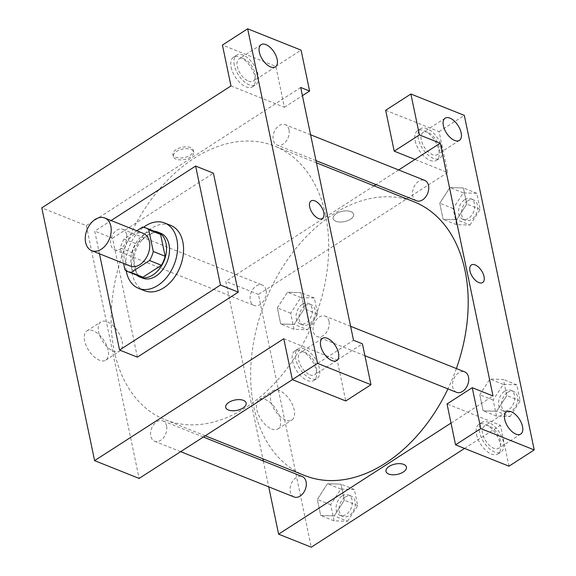 <?xml version="1.0" encoding="UTF-8"?>
<svg xmlns="http://www.w3.org/2000/svg" width="576" height="576" viewBox="0 0 576 576"><rect width="100%" height="100%" fill="white"/><g stroke="black" fill="none" stroke-linecap="round" stroke-linejoin="round"><path stroke-width="0.43" stroke-dasharray="2.88 2.16" d="M130.284 266.09A17.597 12.089 111.8 0 1 123.955 251.712A17.597 12.089 111.8 0 1 133.711 234.878A17.597 12.089 111.8 0 1 143.345 233.41M139.918 276.437A23.63 16.243 111.8 0 1 136.778 274.543L132.221 252.727L120.348 247.982L123.574 263.405M136.786 230.789L124.07 238.982A23.63 16.243 111.8 0 0 120.348 247.982M142.574 227.059L154.447 231.804L135.943 243.727L124.07 238.982M154.447 231.804A23.63 16.243 111.8 0 1 157.457 232.546M132.221 252.727A23.63 16.243 111.8 0 1 135.943 243.727M154.145 231.221A24.199 16.625 -68.2 0 0 133.25 248.321A24.199 16.625 -68.2 0 0 136.606 275.112M142.675 278.143A24.199 16.625 111.8 0 1 133.978 258.379A24.199 16.625 111.8 0 1 147.384 235.231A24.199 16.625 111.8 0 1 160.632 233.208M136.778 274.543L124.906 269.798M126.209 270.756A35.194 24.185 111.8 0 1 143.604 227.218M144.533 290.729A35.194 24.185 111.8 0 1 131.875 261.979A35.194 24.185 111.8 0 1 151.38 228.312A35.194 24.185 111.8 0 1 170.647 225.367M99.461 253.771L94.716 231.077L111.096 220.522M137.376 357.149L112.522 238.198L94.716 231.077M112.522 238.198L213.422 173.174M292.507 360.95A17.597 9.194 57.2 0 0 301.788 376.819A17.597 9.194 57.2 0 0 313.913 380.491A17.597 9.194 57.2 0 0 312.106 360.72A17.597 9.194 57.2 0 0 294.847 350.906A17.597 9.194 57.2 0 0 292.507 360.95M283.781 338.731L337.205 360.072L345.751 400.968M295.661 358.92A17.597 9.194 -122.8 0 1 298.001 348.876A17.597 9.194 -122.8 0 1 315.259 358.682A17.597 9.194 -122.8 0 1 317.059 378.454A17.597 9.194 -122.8 0 1 304.942 374.789A17.597 9.194 -122.8 0 1 295.661 358.92M309.859 374.818A13.198 6.898 57.2 0 0 314.676 374.76A13.198 6.898 57.2 0 0 313.33 359.928A13.198 6.898 57.2 0 0 300.384 352.57A13.198 6.898 57.2 0 0 299.794 363.758A13.198 6.898 57.2 0 0 309.859 374.818M337.205 360.072L362.426 343.822M292.399 379.649L353.527 340.265M231.156 67.277A17.597 9.194 57.2 0 0 240.437 83.146A17.597 9.194 57.2 0 0 252.554 86.81A17.597 9.194 57.2 0 0 250.754 67.039A17.597 9.194 57.2 0 0 233.496 57.233A17.597 9.194 57.2 0 0 231.156 67.277M230.976 85.946L284.393 107.287L275.854 66.398L222.43 45.058M234.31 65.246A17.597 9.194 -122.8 0 1 236.65 55.195A17.597 9.194 -122.8 0 1 253.908 65.009A17.597 9.194 -122.8 0 1 255.708 84.78A17.597 9.194 -122.8 0 1 243.59 81.115A17.597 9.194 -122.8 0 1 234.31 65.246M248.508 81.144A13.198 6.898 57.2 0 0 253.325 81.086A13.198 6.898 57.2 0 0 253.915 69.898A13.198 6.898 57.2 0 0 243.85 58.838A13.198 6.898 57.2 0 0 239.033 58.896A13.198 6.898 57.2 0 0 238.442 70.085A13.198 6.898 57.2 0 0 248.508 81.144M275.854 66.398L301.075 50.141M284.393 107.287L302.429 95.674M300.715 87.48L86.314 225.641L41.789 207.857M246.161 403.056L246.161 403.056A10.447 5.27 168.2 0 0 234.857 400.025A10.447 5.27 168.2 0 0 225.706 407.326L225.706 407.326M108.13 350.201A17.402 9.094 57.2 0 0 98.95 334.512A17.402 9.094 57.2 0 0 86.969 330.883A17.402 9.094 57.2 0 0 88.747 350.438A17.402 9.094 57.2 0 0 105.818 360.137A17.402 9.094 57.2 0 0 108.13 350.201M86.314 225.641L139.118 478.426M122.083 341.215A17.402 9.094 -122.8 0 1 119.765 351.151A17.402 9.094 -122.8 0 1 102.701 341.446A17.402 9.094 -122.8 0 1 100.915 321.89A17.402 9.094 -122.8 0 1 112.903 325.519A17.402 9.094 -122.8 0 1 122.083 341.215M311.076 200.938L311.069 200.938A10.447 5.458 57.2 0 0 311.069 200.938A10.447 5.458 57.2 0 0 312.142 212.681A10.447 5.458 57.2 0 0 322.387 218.506A10.447 5.458 57.2 0 0 322.394 218.506L322.387 218.506M190.613 147.586A10.447 5.27 168.2 0 0 178.841 148.198A10.447 5.27 168.2 0 0 172.901 154.548A10.447 5.27 168.2 0 0 184.205 157.572A10.447 5.27 168.2 0 0 193.356 150.271A10.447 5.27 168.2 0 0 190.613 147.586M191.009 149.458A10.447 5.27 -11.8 0 1 193.745 152.143A10.447 5.27 -11.8 0 1 184.594 159.444A10.447 5.27 -11.8 0 1 173.29 156.42A10.447 5.27 -11.8 0 1 179.23 150.07A10.447 5.27 -11.8 0 1 191.009 149.458M126.576 234.454A11.002 7.56 -68.2 0 0 122.774 229.32A11.002 7.56 -68.2 0 0 111.672 236.729A11.002 7.56 -68.2 0 0 114.61 249.746A11.002 7.56 -68.2 0 0 123.559 246.103A11.002 7.56 -68.2 0 0 126.576 234.454M289.015 129.773A11.002 7.56 -68.2 0 0 285.214 124.639A11.002 7.56 -68.2 0 0 274.118 132.048A11.002 7.56 -68.2 0 0 277.056 145.066A11.002 7.56 -68.2 0 0 285.998 141.422A11.002 7.56 -68.2 0 0 289.015 129.773M166.586 425.974A11.002 7.56 -68.2 0 0 162.785 420.84A11.002 7.56 -68.2 0 0 151.682 428.249A11.002 7.56 -68.2 0 0 154.62 441.266A11.002 7.56 -68.2 0 0 163.57 437.623A11.002 7.56 -68.2 0 0 166.586 425.974M329.026 321.293A11.002 7.56 -68.2 0 0 325.224 316.159A11.002 7.56 -68.2 0 0 314.129 323.568A11.002 7.56 -68.2 0 0 317.066 336.586A11.002 7.56 -68.2 0 0 326.009 332.942A11.002 7.56 -68.2 0 0 329.026 321.293M325.548 214.884A147.377 101.268 -68.2 0 0 274.594 146.095A147.377 101.268 -68.2 0 0 125.878 245.376A147.377 101.268 -68.2 0 0 165.24 419.81A147.377 101.268 -68.2 0 0 285.127 371.002A147.377 101.268 -68.2 0 0 325.548 214.884M456.365 368.554A147.377 101.268 111.8 0 1 447.934 388.872M304.733 475.538A147.377 101.268 111.8 0 1 251.734 355.126A147.377 101.268 111.8 0 1 333.396 214.15A147.377 101.268 111.8 0 1 414.086 201.83M266.069 290.182A11.002 7.56 -68.2 0 0 262.267 285.048A11.002 7.56 -68.2 0 0 251.165 292.457A11.002 7.56 -68.2 0 0 254.102 305.474A11.002 7.56 -68.2 0 0 260.122 304.553A11.002 7.56 -68.2 0 0 266.069 290.182M456.559 392.321A11.002 7.56 111.8 0 1 452.599 383.335A11.002 7.56 111.8 0 1 458.698 372.809A11.002 7.56 111.8 0 1 464.717 371.894M416.549 200.801A11.002 7.56 111.8 0 1 412.589 191.808A11.002 7.56 111.8 0 1 418.687 181.289A11.002 7.56 111.8 0 1 424.706 180.374M294.113 496.994A11.002 7.56 111.8 0 1 290.16 488.009A11.002 7.56 111.8 0 1 296.251 477.49A11.002 7.56 111.8 0 1 302.278 476.568M398.678 169.97L375.991 184.594M374.062 185.832L225.806 281.376L262.872 458.813M263.333 461.009L268.733 486.857M451.015 423.065L493.02 395.993M471.341 264.967L471.341 264.974A10.447 5.458 57.2 0 0 472.414 276.71A10.447 5.458 57.2 0 0 482.659 282.535L482.659 282.535M489.211 426.031A13.198 6.898 57.2 0 0 484.394 426.089A13.198 6.898 57.2 0 0 483.804 437.278A13.198 6.898 57.2 0 0 493.87 448.337A13.198 6.898 57.2 0 0 498.694 448.279A13.198 6.898 57.2 0 0 499.277 437.09A13.198 6.898 57.2 0 0 489.211 426.031M479.671 432.439A17.597 9.194 -122.8 0 1 482.011 422.395A17.597 9.194 -122.8 0 1 499.27 432.202A17.597 9.194 -122.8 0 1 501.077 451.973A17.597 9.194 -122.8 0 1 488.952 448.308A17.597 9.194 -122.8 0 1 479.671 432.439M476.518 434.47A17.597 9.194 57.2 0 0 485.798 450.338A17.597 9.194 57.2 0 0 497.923 454.01A17.597 9.194 57.2 0 0 496.116 434.239A17.597 9.194 57.2 0 0 478.858 424.426A17.597 9.194 57.2 0 0 476.518 434.47M427.86 132.358A13.198 6.898 57.2 0 0 423.043 132.415A13.198 6.898 57.2 0 0 424.397 147.247A13.198 6.898 57.2 0 0 437.342 154.606A13.198 6.898 57.2 0 0 437.926 143.417A13.198 6.898 57.2 0 0 427.86 132.358M418.32 138.766A17.597 9.194 -122.8 0 1 420.66 128.714A17.597 9.194 -122.8 0 1 437.918 138.528A17.597 9.194 -122.8 0 1 439.726 158.299A17.597 9.194 -122.8 0 1 427.601 154.634A17.597 9.194 -122.8 0 1 418.32 138.766M415.166 140.796A17.597 9.194 57.2 0 0 424.447 156.665A17.597 9.194 57.2 0 0 436.572 160.33A17.597 9.194 57.2 0 0 434.765 140.558A17.597 9.194 57.2 0 0 417.506 130.752A17.597 9.194 57.2 0 0 415.166 140.796M385.668 110.275L439.092 131.616L447.631 172.512L414.986 159.466M439.092 131.616L464.314 115.366M508.982 466.186L500.443 425.29L447.019 403.949M510.005 416.585L520.15 400.91L516.787 384.818L503.28 384.386L493.135 400.054L496.498 416.153L510.005 416.585L496.649 411.242L506.794 395.575L503.431 379.483L489.931 379.03L479.794 394.733M520.15 400.91L506.794 395.575L503.431 379.483L489.924 379.051L479.779 394.718L483.142 410.818L496.642 411.271M493.135 400.054L479.779 394.718L483.142 410.818L496.649 411.242L506.779 395.568M347.558 521.258L357.703 505.591L354.341 489.492L340.834 489.067L330.689 504.734L334.051 520.834L347.558 521.258L334.202 515.923L344.333 500.242L340.985 484.157L327.485 483.703M340.834 489.067L327.478 483.732L317.333 499.399L320.702 515.491L334.202 515.923L344.347 500.256L340.985 484.157L327.478 483.732L317.347 499.406L320.702 515.491L334.202 515.945M307.548 329.738L317.693 314.071L314.33 297.972L300.823 297.547L290.678 313.214L294.041 329.306L307.548 329.738L294.192 324.403L304.322 308.722M317.693 314.071L304.337 308.736L300.974 292.637L287.467 292.212L277.322 307.879L280.685 323.971L294.192 324.403L304.337 308.736L300.974 292.637L287.474 292.183M300.823 297.547L287.467 292.212L277.337 307.886M290.678 313.214L277.322 307.879L280.685 323.971L294.192 324.425M469.994 225.058L480.139 209.39L476.777 193.298L463.27 192.866L453.125 208.534L456.487 224.633L469.994 225.058L456.638 219.722L466.769 204.048L463.421 187.963L449.921 187.51L439.783 203.213M453.125 208.534L439.769 203.198L443.131 219.298L456.638 219.722L466.783 204.055L463.421 187.963L449.914 187.531L439.769 203.198L443.131 219.298L456.631 219.751M464.544 448.43L500.443 425.29M447.631 172.512L258.451 294.415L311.263 547.2M271.606 428.99A17.402 9.094 57.2 0 0 277.956 428.911A17.402 9.094 57.2 0 0 276.178 409.363A17.402 9.094 57.2 0 0 259.106 399.658A17.402 9.094 57.2 0 0 258.336 414.41A17.402 9.094 57.2 0 0 271.606 428.99M258.451 294.415L225.806 281.376M285.552 420.005A17.402 9.094 -122.8 0 1 272.282 405.418A17.402 9.094 -122.8 0 1 273.053 390.672A17.402 9.094 -122.8 0 1 290.124 400.37A17.402 9.094 -122.8 0 1 291.91 419.926A17.402 9.094 -122.8 0 1 285.552 420.005M350.885 211.615A10.447 5.27 168.2 0 0 339.106 212.234A10.447 5.27 168.2 0 0 333.166 218.578A10.447 5.27 168.2 0 0 344.47 221.602A10.447 5.27 168.2 0 0 353.621 214.308A10.447 5.27 168.2 0 0 350.885 211.615A10.447 5.27 -11.8 0 1 353.621 214.308A10.447 5.27 -11.8 0 1 344.477 221.609A10.447 5.27 -11.8 0 1 333.166 218.585A10.447 5.27 -11.8 0 1 339.106 212.234A10.447 5.27 -11.8 0 1 350.885 211.622M406.433 467.086L406.433 467.086A10.447 5.27 168.2 0 0 395.122 464.062A10.447 5.27 168.2 0 0 385.978 471.362L385.978 471.362M302.242 304.351A11.002 7.56 111.8 0 1 308.268 303.43A11.002 7.56 111.8 0 1 311.206 316.447A11.002 7.56 111.8 0 1 300.103 323.856A11.002 7.56 111.8 0 1 296.15 314.87A11.002 7.56 111.8 0 1 302.242 304.351M314.33 297.972L300.974 292.637M294.041 329.306L280.685 323.971M305.215 305.532A11.002 7.56 111.8 0 1 311.234 304.618A11.002 7.56 111.8 0 1 314.172 317.635A11.002 7.56 111.8 0 1 303.077 325.044A11.002 7.56 111.8 0 1 299.117 316.058A11.002 7.56 111.8 0 1 305.215 305.532M342.259 495.871A11.002 7.56 111.8 0 1 348.278 494.95A11.002 7.56 111.8 0 1 351.216 507.967A11.002 7.56 111.8 0 1 340.114 515.376A11.002 7.56 111.8 0 1 336.161 506.39A11.002 7.56 111.8 0 1 342.259 495.871M357.703 505.591L344.347 500.256M354.341 489.492L340.985 484.157M330.689 504.734L317.333 499.399M334.051 520.834L320.702 515.491M345.226 497.052A11.002 7.56 111.8 0 1 351.245 496.138A11.002 7.56 111.8 0 1 354.182 509.155A11.002 7.56 111.8 0 1 343.087 516.564A11.002 7.56 111.8 0 1 339.127 507.578A11.002 7.56 111.8 0 1 345.226 497.052M464.688 199.67A11.002 7.56 111.8 0 1 470.714 198.749A11.002 7.56 111.8 0 1 473.652 211.766A11.002 7.56 111.8 0 1 462.55 219.175A11.002 7.56 111.8 0 1 458.597 210.19A11.002 7.56 111.8 0 1 464.688 199.67M480.139 209.39L466.783 204.055M476.777 193.298L463.421 187.963M463.27 192.866L449.914 187.531M456.487 224.633L443.131 219.298M467.654 200.858A11.002 7.56 111.8 0 1 473.681 199.937A11.002 7.56 111.8 0 1 476.618 212.954A11.002 7.56 111.8 0 1 465.516 220.363A11.002 7.56 111.8 0 1 461.563 211.378A11.002 7.56 111.8 0 1 467.654 200.858M504.698 391.19A11.002 7.56 111.8 0 1 510.725 390.269A11.002 7.56 111.8 0 1 513.662 403.286A11.002 7.56 111.8 0 1 502.56 410.695A11.002 7.56 111.8 0 1 498.607 401.71A11.002 7.56 111.8 0 1 504.698 391.19M516.787 384.818L503.431 379.483M503.28 384.386L489.924 379.051M496.498 416.153L483.142 410.818M507.665 392.378A11.002 7.56 111.8 0 1 513.691 391.457A11.002 7.56 111.8 0 1 516.629 404.474A11.002 7.56 111.8 0 1 505.526 411.883A11.002 7.56 111.8 0 1 501.574 402.898A11.002 7.56 111.8 0 1 507.665 392.378M313.913 380.491L317.059 378.454M294.847 350.906L298.001 348.876M322.452 338.35L300.384 352.57M336.751 360.533L314.676 374.76M252.554 86.81L255.708 84.78M233.496 57.233L236.65 55.195M261.101 44.676L239.033 58.896M275.4 66.859L253.325 81.086M105.818 360.137L119.765 351.151M86.969 330.883L100.915 321.89M172.901 154.548L173.29 156.42M193.356 150.271L193.745 152.143M316.454 162.821L274.594 146.095M205.265 435.802L165.24 419.81M114.61 249.746L254.102 305.474M122.774 229.32L262.267 285.048M350.611 326.304L325.224 316.159M364.91 355.702L317.066 336.586M310.601 134.777L285.214 124.639M316.001 160.625L277.056 145.066M203.342 437.04L162.785 420.84M180.648 451.663L154.62 441.266M506.462 411.869L484.394 426.089M520.762 434.059L498.694 448.279M497.923 454.01L501.077 451.973M478.858 424.426L482.011 422.395M445.111 118.195L423.043 132.415M459.41 140.378L437.342 154.606M436.572 160.33L439.726 158.299M417.506 130.752L420.66 128.714M277.956 428.911L291.91 419.926M259.106 399.658L273.053 390.672M311.234 304.618L308.268 303.43M303.077 325.044L300.103 323.856M351.245 496.138L348.278 494.95M343.087 516.564L340.114 515.376M473.681 199.937L470.714 198.749M465.516 220.363L462.55 219.175M513.691 391.457L510.725 390.269M505.526 411.883L502.56 410.695"/><path stroke-width="0.86" d="M95.126 219.463A17.597 12.089 111.8 0 1 104.76 217.994A17.597 12.089 111.8 0 1 109.462 238.817A17.597 12.089 111.8 0 1 91.706 250.675A17.597 12.089 111.8 0 1 85.378 236.297A17.597 12.089 111.8 0 1 95.126 219.463M104.76 217.994L143.345 233.41A17.597 12.089 111.8 0 1 148.046 254.232A17.597 12.089 111.8 0 1 130.284 266.09L91.706 250.675M123.574 263.405L124.906 269.798A23.63 16.243 111.8 0 0 128.045 271.692A23.63 16.243 111.8 0 0 131.062 272.441L149.558 260.518A23.63 16.243 111.8 0 0 153.281 251.51L148.723 229.702A23.63 16.243 111.8 0 0 145.584 227.801A23.63 16.243 111.8 0 0 142.574 227.059L136.786 230.789M153.281 251.51L165.154 256.255L160.596 234.439L148.723 229.702M145.584 227.801L157.457 232.546A23.63 16.243 111.8 0 1 160.596 234.439M165.154 256.255A23.63 16.243 111.8 0 1 161.431 265.262L149.558 260.518M128.045 271.692L139.918 276.437A23.63 16.243 111.8 0 0 142.934 277.178L161.431 265.262M136.606 275.112A24.199 16.625 -68.2 0 0 139.709 276.962A24.199 16.625 -68.2 0 0 159.394 268.949A24.199 16.625 -68.2 0 0 166.032 243.317A24.199 16.625 -68.2 0 0 157.666 232.02A24.199 16.625 -68.2 0 0 154.145 231.221M157.666 232.02L160.632 233.208A24.199 16.625 111.8 0 1 168.998 244.505A24.199 16.625 111.8 0 1 162.36 270.137A24.199 16.625 111.8 0 1 142.675 278.143L139.709 276.962M142.934 277.178L131.062 272.441M143.604 227.218A35.194 24.185 111.8 0 1 145.44 225.936A35.194 24.185 111.8 0 1 164.714 222.998A35.194 24.185 111.8 0 1 174.11 264.65A35.194 24.185 111.8 0 1 138.6 288.36A35.194 24.185 111.8 0 1 126.209 270.756M164.714 222.998L170.647 225.367A35.194 24.185 111.8 0 1 180.05 267.019A35.194 24.185 111.8 0 1 144.533 290.729L138.6 288.36M111.096 220.522L195.617 166.061L220.464 285.019L119.57 350.035L99.461 253.771M195.617 166.061L213.422 173.174L238.277 292.133L137.376 357.149L119.57 350.035M317.549 363.37L247.658 28.8L222.43 45.058L230.976 85.946L41.789 207.857L94.601 460.634L283.781 338.731L292.327 379.62L317.549 363.37L370.973 384.71L345.751 400.968L292.327 379.62M331.934 360.598A13.198 6.898 57.2 0 0 336.751 360.533A13.198 6.898 57.2 0 0 335.398 345.708A13.198 6.898 57.2 0 0 322.452 338.35A13.198 6.898 57.2 0 0 321.869 349.538A13.198 6.898 57.2 0 0 331.934 360.598M302.429 95.674L309.622 91.037L300.715 87.48L353.527 340.265L362.426 343.822L370.973 384.71M265.918 44.618A13.198 6.898 57.2 0 0 261.101 44.676A13.198 6.898 57.2 0 0 262.454 59.501A13.198 6.898 57.2 0 0 275.4 66.859A13.198 6.898 57.2 0 0 275.983 55.67A13.198 6.898 57.2 0 0 265.918 44.618M309.622 91.037L301.075 50.141L247.658 28.8M238.277 292.133L220.464 285.019M225.706 407.326A10.447 5.27 168.2 0 0 228.449 410.018A10.447 5.27 -11.8 0 1 225.706 407.326A10.447 5.27 -11.8 0 1 234.857 400.032A10.447 5.27 -11.8 0 1 246.161 403.056A10.447 5.27 -11.8 0 1 240.221 409.399A10.447 5.27 -11.8 0 1 228.449 410.018A10.447 5.27 168.2 0 0 240.221 409.399A10.447 5.27 168.2 0 0 246.161 403.056M292.399 379.649L139.118 478.426L94.601 460.634M322.394 218.506A10.447 5.458 57.2 0 0 322.855 209.65A10.447 5.458 57.2 0 0 314.885 200.894A10.447 5.458 -122.8 0 1 322.855 209.642A10.447 5.458 -122.8 0 1 322.394 218.506A10.447 5.458 -122.8 0 1 312.142 212.674A10.447 5.458 -122.8 0 1 311.076 200.938A10.447 5.458 -122.8 0 1 314.892 200.894A10.447 5.458 57.2 0 0 311.076 200.938M316.454 162.821L414.086 201.83A147.377 101.268 111.8 0 1 465.041 270.619A147.377 101.268 111.8 0 1 456.365 368.554M447.934 388.872A147.377 101.268 111.8 0 1 304.733 475.538L205.265 435.802M350.611 326.304L464.717 371.894A11.002 7.56 111.8 0 1 468.518 377.028A11.002 7.56 111.8 0 1 465.502 388.678A11.002 7.56 111.8 0 1 456.559 392.321L364.91 355.702M310.601 134.777L424.706 180.374A11.002 7.56 111.8 0 1 428.508 185.508A11.002 7.56 111.8 0 1 425.491 197.158A11.002 7.56 111.8 0 1 416.549 200.801L316.001 160.625M203.342 437.04L302.278 476.568A11.002 7.56 111.8 0 1 306.079 481.702A11.002 7.56 111.8 0 1 303.062 493.351A11.002 7.56 111.8 0 1 294.113 496.994L180.648 451.663M440.208 143.208L493.02 395.993L472.241 387.691L480.787 428.587L534.211 449.928L464.314 115.366L410.89 94.018L419.436 134.914L440.208 143.208L398.678 169.97M375.991 184.594L374.062 185.832M262.872 458.813L263.333 461.009M268.733 486.857L278.611 534.154L451.015 423.065M482.659 282.535A10.447 5.458 57.2 0 0 483.12 273.679A10.447 5.458 57.2 0 0 475.157 264.924A10.447 5.458 -122.8 0 1 483.127 273.679A10.447 5.458 -122.8 0 1 482.659 282.535A10.447 5.458 -122.8 0 1 472.414 276.71A10.447 5.458 -122.8 0 1 471.341 264.967A10.447 5.458 -122.8 0 1 475.157 264.924A10.447 5.458 57.2 0 0 471.341 264.974M511.286 411.811A13.198 6.898 -122.8 0 1 521.352 422.87A13.198 6.898 -122.8 0 1 520.762 434.059A13.198 6.898 -122.8 0 1 507.816 426.694A13.198 6.898 -122.8 0 1 506.462 411.869A13.198 6.898 -122.8 0 1 511.286 411.811M449.935 118.138A13.198 6.898 -122.8 0 1 459.994 129.197A13.198 6.898 -122.8 0 1 459.41 140.378A13.198 6.898 -122.8 0 1 446.465 133.02A13.198 6.898 -122.8 0 1 445.111 118.195A13.198 6.898 -122.8 0 1 449.935 118.138M414.986 159.466L394.207 151.164L385.668 110.275L410.89 94.018M394.207 151.164L419.436 134.914M472.241 387.691L447.019 403.949L455.558 444.838L508.982 466.186L534.211 449.928M455.558 444.838L480.787 428.587M278.611 534.154L311.263 547.2L464.544 448.43M385.978 471.362A10.447 5.27 168.2 0 0 388.714 474.048A10.447 5.27 -11.8 0 1 385.978 471.362A10.447 5.27 -11.8 0 1 395.122 464.062A10.447 5.27 -11.8 0 1 406.433 467.086A10.447 5.27 -11.8 0 1 400.493 473.436A10.447 5.27 -11.8 0 1 388.714 474.048A10.447 5.27 168.2 0 0 400.493 473.436A10.447 5.27 168.2 0 0 406.433 467.086"/></g></svg>
